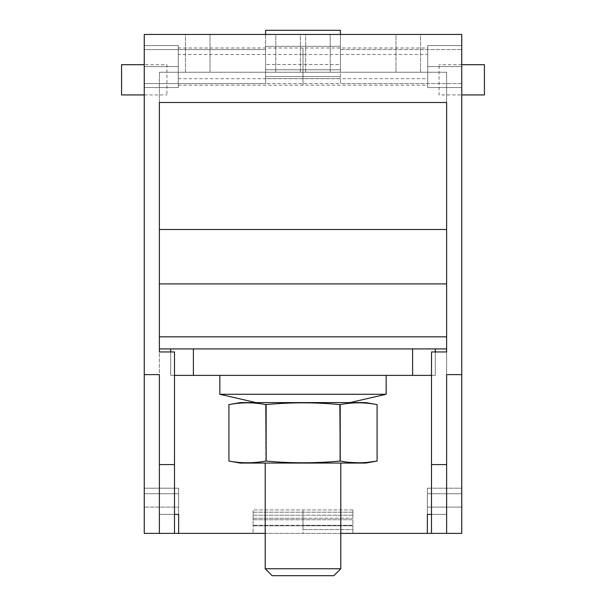 <?xml version="1.0" encoding="UTF-8"?>
<svg xmlns="http://www.w3.org/2000/svg" width="606" height="606" viewBox="0 0 606 606"><rect width="100%" height="100%" fill="white"/><g stroke="black" fill="none" stroke-linecap="round" stroke-linejoin="round"><path stroke-width="0.45" stroke-dasharray="3.03 2.27" d="M265.579 34.459L265.579 83.59L144.258 83.59L144.258 34.459L265.579 34.459L265.579 30.3L265.579 76.553L265.579 30.3L340.42 30.3L340.42 83.59L144.258 83.59L144.258 49.578L265.579 49.578L265.579 34.459L144.258 34.459L144.258 49.578L265.579 49.578L265.579 83.59L265.579 78.613L265.579 83.59L340.42 83.59L340.42 69.758L265.579 69.758L340.42 69.758L340.42 64.471L265.579 64.471L340.42 64.471L340.42 30.3L265.579 30.3L340.42 30.3L340.42 34.459L265.579 34.459L340.42 34.459L340.42 83.59L340.42 34.459L461.742 34.459L144.258 34.459L144.258 533.371L144.258 488.201L144.258 533.371L144.258 488.201L144.258 533.371L174.49 533.371L159.378 533.371L159.378 514.388L159.378 533.371L144.258 533.371L178.649 533.371L178.649 488.201L178.649 507.101L144.258 507.101L178.649 507.101L178.649 514.388L178.649 488.201L178.649 514.388L159.378 514.388L174.49 514.388M265.579 78.613L265.579 76.553L265.579 78.613L340.42 78.613L265.579 78.613M275.783 34.459L185.451 34.459L300.356 34.459L185.451 34.459L185.451 72.25L300.356 72.25L185.451 72.25L185.451 34.459L300.356 34.459L300.356 72.25L275.783 72.25L300.356 72.25L300.356 34.459L275.783 34.459L275.783 72.25L275.783 34.459M395.976 34.459L305.644 34.459L420.549 34.459L305.644 34.459L305.644 72.25L420.549 72.25L305.644 72.25L305.644 34.459L420.549 34.459L420.549 72.25L395.976 72.25L420.549 72.25L420.549 34.459L395.976 34.459L395.976 72.25L395.976 34.459M144.258 66.584L144.258 45.609L144.258 87.559L144.258 45.609L144.258 66.584L178.27 66.584L178.27 87.559L144.258 87.559L178.27 87.559L178.27 66.584L144.258 66.584L178.27 66.584L178.27 45.609L144.258 45.609L178.27 45.609L178.27 87.559L144.258 87.559L178.27 87.559L178.27 66.584L144.258 66.584M144.258 64.698L144.258 94.93L144.258 64.698L144.258 94.93L144.258 64.698L166.93 64.698L166.93 94.93L166.93 64.698M461.742 83.59L340.42 83.59L461.742 83.59L461.742 49.578L461.742 83.59M427.351 514.388L427.351 533.371L427.351 507.101L461.742 507.101L427.351 507.101L427.351 488.201L427.351 514.388L427.351 488.201L461.742 488.201L427.351 488.201L427.351 514.388L446.622 514.388L446.622 533.371L446.622 374.622L461.742 374.622L461.742 533.371L461.742 488.201L461.742 533.371L461.742 488.201L461.742 533.371L431.51 533.371L446.622 533.371L446.622 374.622L461.742 374.622L461.742 34.459L461.742 49.578L461.742 34.459L340.42 34.459M461.742 66.584L461.742 45.609L461.742 87.559L461.742 45.609L461.742 66.584L427.73 66.584L427.73 87.559L461.742 87.559L427.73 87.559L427.73 45.609L427.73 66.584L461.742 66.584L427.73 66.584L427.73 87.559L461.742 87.559L427.73 87.559L427.73 45.609L461.742 45.609L427.73 45.609L427.73 66.584L461.742 66.584M461.742 94.93L461.742 64.698L461.742 94.93L461.742 64.698L461.742 94.93L439.07 94.93L439.07 64.698L439.07 94.93M174.49 464.582L174.49 351.95L174.49 533.371L174.49 464.582L159.378 464.582L159.378 374.622L144.258 374.622L159.378 374.622L159.378 533.371L159.378 374.622L144.258 374.622M446.622 464.582L431.51 464.582L431.51 351.95L446.622 351.95L446.622 102.49L159.378 102.49L159.378 72.25L159.378 514.388L159.378 72.25L159.378 102.49L446.622 102.49L446.622 72.25L446.622 514.388L431.51 514.388M174.49 533.371L159.378 533.371L174.49 533.371L174.49 351.95L159.378 351.95L159.378 464.582M144.258 488.201L178.649 488.201L144.258 488.201M461.742 374.622L446.622 374.622L446.622 533.371L431.51 533.371L461.742 533.371L178.649 533.371L178.649 514.388M340.799 533.371L265.201 533.371M352.889 533.371L303 533.371L303 525.811L303 533.371L352.889 533.371L352.889 525.811L352.889 533.371M253.111 533.371L303 533.371L253.111 533.371L253.111 525.288L253.111 533.371M121.579 64.698L121.579 94.93M144.258 94.93L166.93 94.93M178.27 66.584L178.27 45.609L144.258 45.609L178.27 45.609L178.27 66.584M446.622 533.371L446.622 351.95L446.622 533.371L446.622 351.95L431.51 351.95L431.51 464.582M427.73 45.609L461.742 45.609L427.73 45.609M461.742 64.698L439.07 64.698M484.421 94.93L484.421 64.698M159.378 351.95L174.49 351.95L159.378 351.95L159.378 533.371M446.622 102.49L446.622 72.25L159.378 72.25L446.622 72.25L446.622 102.49L159.378 102.49M446.622 283.911L446.622 348.92L159.378 348.92L159.378 229.485L446.622 229.485L159.378 229.485L446.622 229.485L446.622 283.911L159.378 283.911M253.111 525.811L303 525.811L303 529.591L303 519.759L303 525.811L352.889 525.811L352.889 519.759L352.889 525.811L253.111 525.811L352.889 525.811M352.889 518.251L352.889 515.229L352.889 518.251L303 518.251L303 519.759L303 509.934L303 519.759L303 518.251L352.889 518.251M352.889 512.199L352.889 515.229L352.889 509.934L352.889 512.199L303 512.199L352.889 512.199M253.111 525.288L253.111 509.934L253.111 525.288L303 525.288L303 525.811L303 519.759L303 525.288L352.889 525.288L253.111 525.288M431.51 533.371L431.51 351.95L446.622 351.95M178.27 47.988L178.27 85.181L178.27 47.988L303 47.988L303 85.181L303 47.988L303 85.181L303 47.988L427.73 47.988L427.73 85.181L427.73 47.988M178.27 54.487L178.27 78.682L178.27 54.487L303 54.487L303 78.682L303 54.487L303 78.682L303 54.487L427.73 54.487L427.73 78.682L427.73 54.487M446.622 336.83L159.378 336.83M446.622 348.92L159.378 348.92L446.622 348.92M349.867 402.596L386.151 394.279L386.151 375.379L264.504 375.379L412.61 375.379L412.61 348.92L170.71 348.92L193.39 348.92L193.39 375.379L386.151 375.379L219.849 375.379L264.504 375.379L219.849 375.379L219.849 394.279L386.151 394.279L219.849 394.279L256.133 402.596L349.867 402.596L256.133 402.596M352.889 519.759L303 519.759L352.889 519.759M352.889 515.229L303 515.229L352.889 515.229M352.889 509.934L253.111 509.934L352.889 509.934M253.111 519.759L303 519.759L253.111 519.759M253.111 518.251L303 518.251L253.111 518.251M253.111 515.229L303 515.229L253.111 515.229M253.111 512.199L303 512.199L253.111 512.199M446.622 72.25L159.378 72.25L446.622 72.25M178.27 85.181L427.73 85.181M178.27 78.682L427.73 78.682M174.49 375.379L170.71 375.379L170.71 348.92L435.29 348.92L435.29 375.379L431.51 375.379M412.61 375.379L170.71 375.379L435.29 375.379L435.29 351.95M193.39 375.379L170.71 375.379L170.71 351.95M365.744 402.596L377.083 404.596L377.083 461.068L377.083 404.596C364.797 402.24 352.503 402.24 340.208 404.596C352.571 402.308 364.865 402.308 377.083 404.596L365.744 402.596L240.256 402.596L365.744 402.596L240.256 402.596L228.916 404.596L228.916 461.068L228.916 404.596C241.286 402.308 253.573 402.308 265.792 404.596L266.132 404.596C290.706 402.24 315.279 402.24 339.868 404.596L340.208 461.068L350.116 462.401M265.792 404.596L265.792 461.068C253.429 463.348 241.135 463.348 228.916 461.068L228.916 404.596C241.135 402.308 253.429 402.308 265.792 404.596L266.132 461.068L265.792 404.596C253.505 402.24 241.211 402.24 228.916 404.596L228.916 461.068C241.286 463.348 253.573 463.348 265.792 461.068L266.132 461.068C290.698 463.348 315.279 463.348 339.868 461.068L340.208 404.596L340.208 461.068C352.571 463.348 364.865 463.348 377.083 461.068C364.714 463.348 352.427 463.348 340.208 461.068L340.208 461.068M358.646 462.802L367.175 462.401M377.083 404.596L377.083 461.068L377.083 404.596C364.714 402.308 352.427 402.308 340.208 404.596L339.868 404.596C315.279 402.308 290.698 402.308 266.132 404.596C290.698 402.308 315.279 402.308 339.868 404.596L339.868 461.068C315.279 463.348 290.698 463.348 266.132 461.068C290.698 463.348 315.279 463.348 339.868 461.068M377.083 461.068L365.744 463.067L240.256 463.067L365.744 463.067L240.256 463.067L228.916 461.068M265.201 463.067L340.799 463.067L265.201 463.067L265.201 568.746L340.799 568.746L265.201 568.746L340.799 568.746L340.799 463.067L265.201 463.067L340.799 463.067M272.155 575.7L333.845 575.7M435.29 375.379L435.29 348.92L435.29 375.379M266.132 404.596L266.132 461.068M386.151 394.279L219.849 394.279M386.151 375.379L219.849 375.379M265.579 76.553L340.42 76.553L265.579 76.553M265.579 46.321L340.42 46.321L265.579 46.321M340.42 49.578L461.742 49.578L340.42 49.578M210.024 72.25L210.024 34.459L210.024 72.25M330.217 72.25L330.217 34.459L330.217 72.25M178.649 493.738L144.258 493.738L178.649 493.738M427.351 493.738L461.742 493.738L427.351 493.738M303 529.591L352.889 529.591L303 529.591"/><path stroke-width="0.91" d="M159.378 102.49L159.378 229.485L446.622 229.485L446.622 102.49L159.378 102.49L159.378 351.95L174.49 351.95L174.49 533.371L144.258 533.371L144.258 34.459L461.742 34.459L461.742 533.371L340.799 533.371M174.49 533.371L178.649 533.371L178.649 514.388L174.49 514.388M265.201 533.371L178.649 533.371L178.649 514.388M174.49 464.582L159.378 464.582L159.378 374.622L144.258 374.622M446.622 102.49L446.622 351.95L446.622 348.92L159.378 348.92L159.378 351.95M461.742 374.622L446.622 374.622L446.622 464.582L431.51 464.582L431.51 351.95L446.622 351.95M144.258 94.93L121.579 94.93L121.579 64.698L144.258 64.698M340.42 34.459L340.42 30.3L265.579 30.3L265.579 34.459M431.51 514.388L427.351 514.388L427.351 533.371L427.351 514.388M461.742 94.93L484.421 94.93L484.421 64.698L461.742 64.698M159.378 464.582L159.378 533.371M431.51 464.582L431.51 533.371M446.622 464.582L446.622 533.371M446.622 336.83L159.378 336.83M446.622 283.911L159.378 283.911M170.71 351.95L170.71 348.92L193.39 348.92L193.39 375.379L174.49 375.379M431.51 375.379L193.39 375.379M412.61 375.379L412.61 348.92L435.29 348.92L435.29 351.95M386.151 375.379L386.151 394.279L219.849 394.279L219.849 375.379M256.133 402.596L219.849 394.279M349.867 402.596L386.151 394.279M240.256 402.596L365.744 402.596L377.083 404.596L377.083 461.068C364.714 463.348 352.427 463.348 340.208 461.068L339.868 404.596C315.279 402.24 290.706 402.24 266.132 404.596L265.792 404.596C253.497 402.24 241.203 402.24 228.916 404.596L228.916 461.068C241.286 463.348 253.573 463.348 265.792 461.068C253.429 463.348 241.135 463.348 228.916 461.068L228.916 404.596L240.256 402.596M367.175 462.401L377.083 461.068L377.083 404.596C364.789 402.24 352.495 402.24 340.208 404.596L339.868 404.596M266.132 404.596L266.132 461.068L265.792 404.596M266.132 461.068C290.698 463.348 315.279 463.348 339.868 461.068M340.208 404.596L340.208 461.068M350.116 462.401L358.646 462.802M377.083 461.068L365.744 463.067L240.256 463.067L228.916 461.068M333.845 575.7L340.799 568.746L333.845 575.7L272.155 575.7L265.201 568.746L340.799 568.746L340.799 463.067M272.155 575.7L265.201 568.746L265.201 463.067"/></g></svg>
